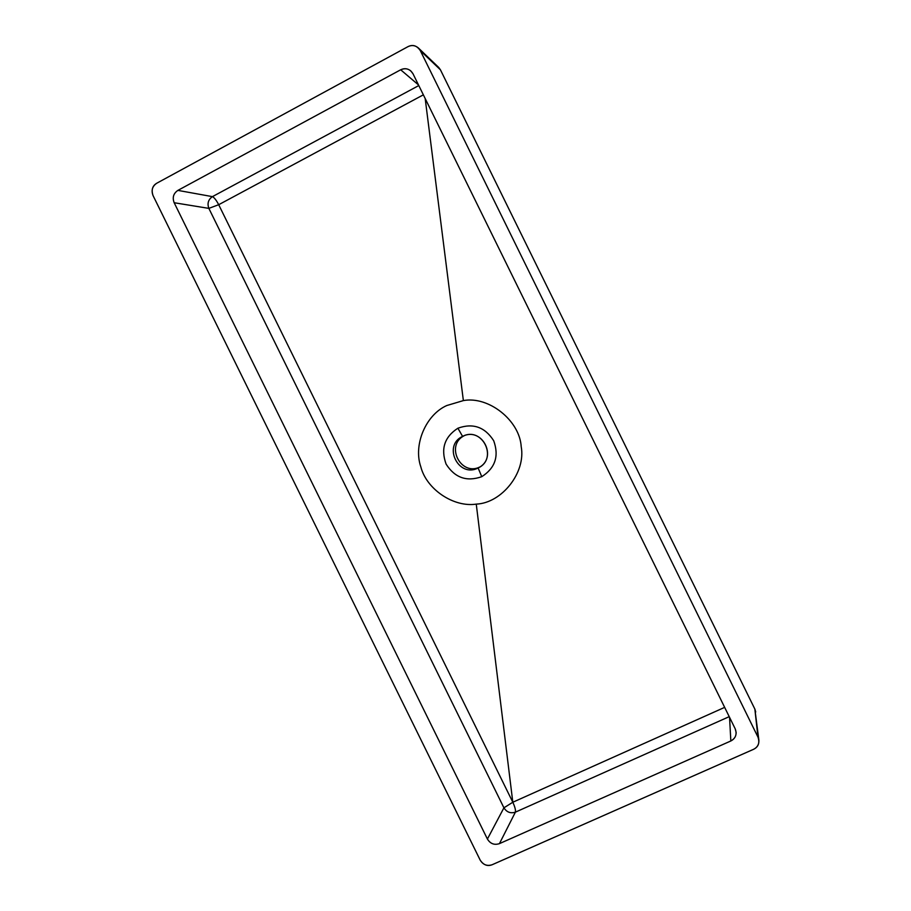 <?xml version="1.0" encoding="UTF-8"?>
<svg xmlns="http://www.w3.org/2000/svg" width="911" height="911" viewBox="0 0 911 911"><rect width="100%" height="100%" fill="white"/><g stroke="black" fill="none" stroke-linecap="round" stroke-linejoin="round"><path stroke-width="1.37" d="M480.177 860.109C483.092 864.835 487.1 866.372 492.213 864.71L753.579 749.309C757.326 747.419 759.091 744.401 758.886 740.233L757.986 737.136C759.888 742.864 758.419 746.918 753.591 749.297L492.202 864.71C487.499 866.577 483.49 865.04 480.188 860.121L153.048 195.58C151.158 189.944 152.388 185.833 156.738 183.236L407.969 46.655C412.785 44.275 416.896 45.584 420.313 50.606L757.975 737.113L754.855 709.077L758.886 740.233M440.56 70.056L438.612 67.346L440.434 69.817L420.324 50.629L757.986 737.136L754.855 709.077L440.434 69.817L418.365 47.964C415.2 45.288 411.726 44.844 407.957 46.666L407.969 46.655M407.957 46.666L156.749 183.225C152.308 186.265 151.078 190.376 153.048 195.58L480.188 860.121M722.628 708.28L512.813 802.238L503.92 807.818C506.732 812.213 510.559 813.66 515.387 812.157L499.444 843.632C494.331 845.294 490.312 843.768 487.408 839.042L503.92 807.818L512.813 802.238C514.943 806.873 515.797 810.186 515.387 812.157C510.559 813.66 506.732 812.213 503.92 807.818L208.858 208.38L218.697 204.713L423.353 94.835L218.697 204.713L512.813 802.238L476.259 504.113C453.621 507.598 426.462 489.241 420.802 466.774C413.138 444.887 425.79 414.812 446.754 405.543L463.369 400.589C488.649 395.852 519.714 420.529 521.206 446.663C526.057 472.433 501.881 503.1 476.259 504.113C453.621 507.598 426.462 489.241 420.802 466.774C413.138 444.887 425.79 414.812 446.754 405.543L463.369 400.589C488.649 395.852 519.714 420.529 521.206 446.663C526.057 472.433 501.881 503.1 476.259 504.113L512.813 802.238C514.943 806.873 515.797 810.186 515.387 812.157L729.221 716.661L515.387 812.157L499.444 843.632L730.838 740.973L729.552 717.321L730.838 740.973L499.444 843.632C494.331 845.294 490.312 843.768 487.408 839.042L174.172 202.732C172.202 197.539 173.443 193.428 177.896 190.388L400.681 69.783L418.468 84.905L400.681 69.783C404.256 68.063 407.604 68.405 410.724 70.83L412.99 73.757L735.2 728.811L736.134 732.33C736.179 736.293 734.403 739.174 730.838 740.973C735.735 738.183 737.193 734.129 735.2 728.811L412.99 73.757C409.984 68.94 405.885 67.608 400.681 69.783L177.896 190.388L212.422 196.639L418.787 85.554L212.422 196.639C208.277 199.543 207.093 203.46 208.858 208.38L174.172 202.732L487.408 839.042L503.92 807.818L208.858 208.38L174.172 202.732C172.202 197.539 173.443 193.428 177.896 190.388L212.422 196.639C214.233 197.505 216.328 200.192 218.697 204.713L512.813 802.238L724.655 707.369M478.127 467.992C498.431 458.871 482.192 425.87 462.572 436.38L457.903 428.216C472.968 422.806 484.891 426.974 493.694 440.719C499.217 456.069 495.231 468.06 481.76 476.681C466.705 481.976 454.817 477.785 446.105 464.109C440.582 448.861 444.511 436.893 457.903 428.216C472.968 422.806 484.891 426.974 493.694 440.719C499.217 456.069 495.231 468.06 481.76 476.681C466.705 481.976 454.817 477.785 446.105 464.109C440.582 448.861 444.511 436.893 457.903 428.216L462.572 436.38C442.382 445.559 458.529 478.377 478.127 467.992L481.76 476.681L478.127 467.992L479.038 467.502C497.873 457.55 482.238 426.86 463.187 436.096L462.572 436.38C442.382 445.559 458.529 478.377 478.127 467.992L480.199 466.808L478.127 467.992M754.741 708.838L755.709 711.981M754.855 709.077L440.434 69.817L754.855 709.077M464.291 435.652C444.83 445.263 460.909 476.806 480.051 466.876C460.909 476.806 444.83 445.263 464.291 435.652M463.801 435.834L462.572 436.38L463.801 435.834M463.369 400.589L425.186 98.547L463.369 400.589M208.858 208.38C207.093 203.46 208.277 199.543 212.422 196.639C214.233 197.505 216.328 200.192 218.697 204.713L208.858 208.38M438.612 67.346L418.365 47.964M754.832 708.952L755.686 711.855M438.715 67.437L440.514 69.919"/></g></svg>
